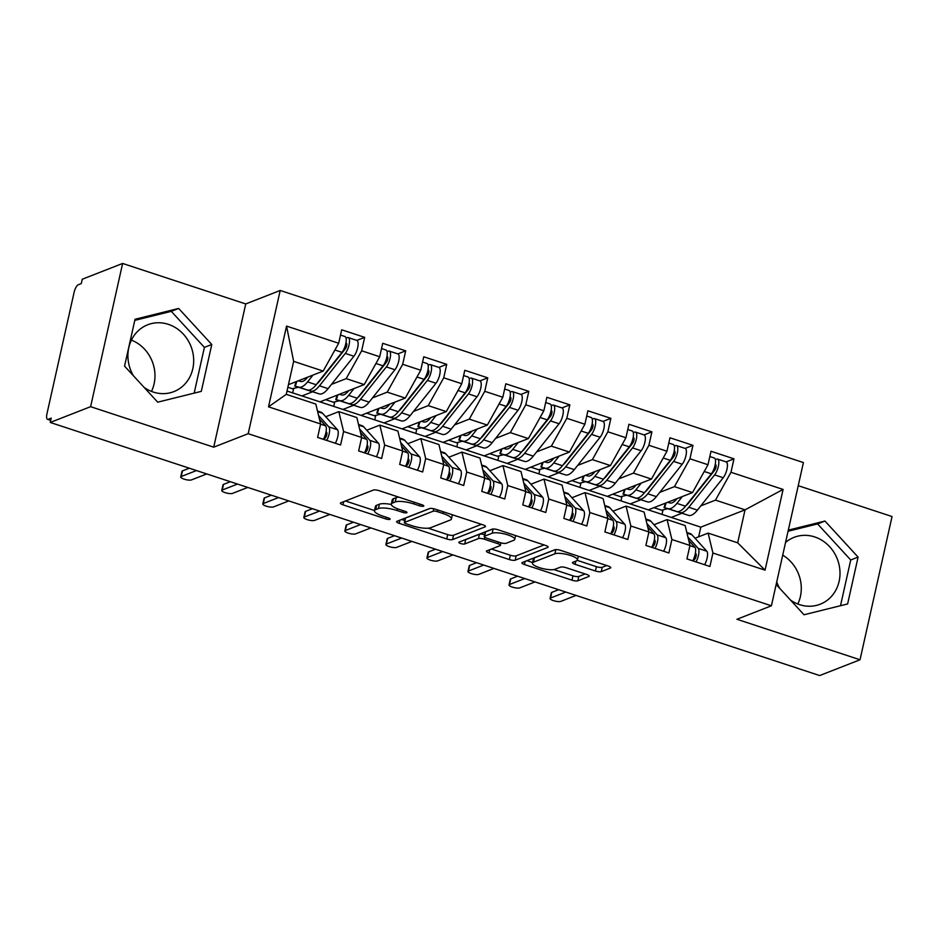 <?xml version="1.0" encoding="UTF-8"?>
<svg xmlns="http://www.w3.org/2000/svg" width="939" height="939" viewBox="0 0 939 939"><rect width="100%" height="100%" fill="white"/><g stroke="black" fill="none" stroke-linecap="round" stroke-linejoin="round"><path stroke-width="1.41" d="M423.548 506.203A3.157 0.81 -167.4 0 0 423.806 505.957A3.157 0.81 -167.4 0 0 421.987 504.771L379.192 490.698A4.519 1.162 -167.4 0 0 373.358 490.076L340.787 502.811A4.519 1.162 -167.4 0 0 340.411 503.151A4.519 1.162 -167.4 0 0 343.005 504.842L385.8 518.927A3.157 0.81 -167.4 0 0 389.885 519.361A3.157 0.81 -167.4 0 0 390.154 519.114A3.157 0.81 -167.4 0 0 388.335 517.929L382.795 516.11A14.461 3.721 -167.4 0 1 374.485 510.699A14.461 3.721 -167.4 0 1 375.694 509.607L378.417 508.551A14.461 3.721 -167.4 0 1 397.091 510.523L402.631 512.342A3.157 0.81 -167.4 0 0 406.716 512.776A3.157 0.81 -167.4 0 0 406.986 512.541A3.157 0.81 -167.4 0 0 405.167 511.356L399.627 509.537A14.461 3.721 -167.4 0 1 391.305 504.114A14.461 3.721 -167.4 0 1 392.525 503.034L395.237 501.966A14.461 3.721 -167.4 0 1 413.923 503.95L419.463 505.769A3.157 0.81 -167.4 0 0 423.548 506.203M790.532 600.091A35.893 32.407 68.6 0 0 799.547 604.646A35.893 32.407 68.6 0 0 820.181 604.223A35.893 32.407 68.6 0 0 839.877 570.114A35.893 32.407 68.6 0 0 814.676 536.932A35.893 32.407 68.6 0 0 794.042 537.354A35.893 32.407 68.6 0 0 785.556 542.472M776.717 582.016A35.893 32.407 68.6 0 0 779.746 588.366M133.432 375.764A35.893 32.407 -111.4 0 1 147.728 324.765A35.893 32.407 -111.4 0 1 168.363 324.342A35.893 32.407 -111.4 0 1 193.563 357.524A35.893 32.407 -111.4 0 1 173.868 391.622A35.893 32.407 -111.4 0 1 153.233 392.044A35.893 32.407 -111.4 0 1 144.207 387.49M595.432 571.006A4.519 1.162 -167.4 0 0 601.265 571.628L610.397 568.048A4.519 1.162 -167.4 0 0 610.784 567.719A4.519 1.162 -167.4 0 0 608.179 566.017L560.653 550.383A4.519 1.162 -167.4 0 0 554.82 549.773L522.248 562.508A4.519 1.162 -167.4 0 0 521.873 562.848A4.519 1.162 -167.4 0 0 524.467 564.539L571.992 580.173A4.519 1.162 -167.4 0 0 577.837 580.783L588.87 576.476A4.519 1.162 -167.4 0 0 589.246 576.135A4.519 1.162 -167.4 0 0 586.652 574.445L566.311 567.755A4.519 1.162 -167.4 0 0 560.477 567.133L554.996 569.269A12.078 3.11 -167.4 0 1 541.416 568.236A12.078 3.11 -167.4 0 1 532.436 563.095A12.078 3.11 -167.4 0 1 533.446 562.179L554.89 553.799A12.078 3.11 -167.4 0 1 568.471 554.843A12.078 3.11 -167.4 0 1 577.462 559.984A12.078 3.11 -167.4 0 1 576.44 560.888L572.872 562.285A4.519 1.162 -167.4 0 0 572.485 562.625A4.519 1.162 -167.4 0 0 575.091 564.316L595.432 571.006L596.394 566.663A4.519 1.162 -167.4 0 0 602.239 567.285L606.711 565.536M90.614 406.681L213.716 447.175L245.736 303.943L122.622 263.448L90.614 406.681L50.236 422.456L51.211 418.113L48.265 419.275L50.765 420.097M213.716 447.175L248.189 433.689L771.4 605.796L736.927 619.271L860.03 659.765L819.665 675.552L50.236 422.456M485.134 526.849A4.519 1.162 -167.4 0 0 485.51 526.509A4.519 1.162 -167.4 0 0 482.916 524.819L435.379 509.184A4.519 1.162 -167.4 0 0 429.546 508.562L396.974 521.298A4.519 1.162 -167.4 0 0 396.598 521.638A4.519 1.162 -167.4 0 0 399.192 523.328L446.729 538.963A4.519 1.162 -167.4 0 0 452.563 539.585L485.134 526.849L485.31 526.04M498.022 529.784L545.547 545.418A4.519 1.162 -167.4 0 1 548.153 547.108A4.519 1.162 -167.4 0 1 547.766 547.449L515.194 560.184A4.519 1.162 -167.4 0 1 509.361 559.562L489.019 552.871A4.519 1.162 -167.4 0 1 486.425 551.181A4.519 1.162 -167.4 0 1 486.801 550.841L500.006 545.676A4.519 1.162 -167.4 0 0 500.393 545.336A4.519 1.162 -167.4 0 0 497.787 543.646L484.301 539.209A4.519 1.162 -167.4 0 0 478.456 538.587L464.711 543.963A3.157 0.81 -167.4 0 1 461.155 543.693A3.157 0.81 -167.4 0 1 458.807 542.355A3.157 0.81 -167.4 0 1 459.065 542.108L492.177 529.162A4.519 1.162 -167.4 0 1 498.022 529.784M151.472 391.41A35.893 32.407 68.6 0 0 131.413 340.106M653.908 507.659L662.864 510.605L662.018 514.384M612.874 494.16L621.818 497.107L620.984 500.886M571.839 480.662L580.783 483.608L579.938 487.388M530.805 467.164L539.749 470.11L538.904 473.89M489.759 453.666L498.715 456.612L497.87 460.392M448.725 440.168L457.68 443.114L456.835 446.894M407.69 426.67L416.646 429.616L415.801 433.395M366.656 413.172L375.6 416.118L374.767 419.897M325.622 399.674L334.566 402.62L333.721 406.399M248.189 433.689L280.198 290.468L803.408 462.563L771.4 605.796M286.548 326.103L338.674 343.24L323.192 371.081L293.649 361.362L286.548 326.103L268.507 406.833L320.622 423.97L317.617 437.433L340.599 444.992L343.604 431.529L361.656 437.468L358.651 450.931L381.633 458.49L384.638 445.027L402.702 450.966L399.685 464.429L422.667 471.988L425.672 458.525L443.736 464.465L440.72 477.928L463.702 485.486L466.718 472.024L484.77 477.963L481.766 491.426L504.736 498.985L507.753 485.522L525.805 491.461L522.8 504.924L545.782 512.483L548.787 499.02L566.839 504.959L563.834 518.422L586.816 525.981L589.821 512.518L607.873 518.457L604.869 531.92L627.851 539.479L630.855 526.016L648.908 531.955L645.903 545.418L668.885 552.977L671.89 539.514L689.954 545.453L686.937 558.916L709.919 566.475L712.924 553.012L708.123 533.106L737.678 542.824L745.05 509.842L715.495 500.123L700.799 505.875M356.808 340.411L364.661 337.347L341.679 329.789L338.674 343.24M364.661 337.347L361.644 350.799L379.708 356.738L364.226 384.579L319.988 401.88L287.017 391.035M397.854 353.909L405.695 350.846L382.713 343.287L379.708 356.738M405.695 350.846L402.69 364.297L420.742 370.236L405.272 398.077L361.022 415.378L319.988 401.88M438.889 367.407L446.729 364.344L423.747 356.785L420.742 370.236M446.729 364.344L443.724 377.807L461.777 383.746L446.307 411.575L402.068 428.877L361.022 415.378M479.923 380.905L487.764 377.842L464.782 370.283L461.777 383.746M487.764 377.842L484.759 391.305L502.811 397.244L487.341 425.074L443.102 442.375L402.068 428.877M520.957 394.403L528.798 391.34L505.816 383.781L502.811 397.244M528.798 391.34L525.793 404.803L543.845 410.742L528.375 438.572L484.137 455.873L443.102 442.375M561.992 407.913L569.832 404.838L546.862 397.279L543.845 410.742M569.832 404.838L566.827 418.301L584.891 424.24L569.41 452.07L525.171 469.371L484.137 455.873M603.026 421.411L610.878 418.336L587.896 410.777L584.891 424.24M610.878 418.336L607.862 431.799L625.926 437.738L610.444 465.568L566.205 482.869L525.171 469.371M600.267 469.547L594.821 476.378A28.992 10 108.2 0 1 586.077 481.672L597.979 485.58A28.992 10 -71.8 0 0 606.723 480.298L632.546 447.903A9.202 3.169 -71.8 0 0 636.29 439.382A9.202 3.169 -71.8 0 0 635.48 432.081L644.095 434.91L651.912 431.834L628.93 424.275L625.926 437.738M651.912 431.834L648.908 445.297L666.96 451.236L651.478 479.066L607.24 496.367L566.205 482.869M641.302 483.045L635.856 489.876A28.992 10 108.2 0 1 627.123 495.17L639.025 499.079A28.992 10 -71.8 0 0 647.757 493.797L673.58 461.401A9.202 3.169 -71.8 0 0 677.324 452.88A9.202 3.169 -71.8 0 0 676.514 445.579L685.13 448.408L692.947 445.332L669.965 437.774L666.96 451.236M692.947 445.332L689.942 458.795L707.994 464.735L692.524 492.564L648.286 509.865L607.24 496.367M682.336 496.543L676.89 503.374A28.992 10 108.2 0 1 668.157 508.668L680.059 512.577A28.992 10 -71.8 0 0 688.792 507.295L714.614 474.899A9.202 3.169 -71.8 0 0 718.358 466.378A9.202 3.169 -71.8 0 0 717.549 459.077L726.164 461.906L733.981 458.831L710.999 451.272L707.994 464.735M733.981 458.831L730.976 472.294L783.091 489.43L765.05 570.161L712.924 553.012M654.014 524.725L667.089 519.607L685.141 525.547L689.954 545.453M671.89 539.514L667.089 519.607M681.632 513.363L671.256 517.424L648.286 509.865M698.639 536.815L700.811 527.143L671.256 517.424M700.811 527.143L745.05 509.842L783.091 489.43M730.976 472.294L715.495 500.123M612.979 511.227L626.055 506.109L644.107 512.048L648.908 531.955M630.855 526.016L626.055 506.109M692.524 492.564L674.46 486.625L659.765 492.376M640.598 499.865L630.222 503.926M689.942 458.795L674.46 486.625M571.945 497.729L585.02 492.611L603.073 498.55L607.873 518.457M589.821 512.518L585.02 492.611M651.478 479.066L633.426 473.127L618.731 478.878M599.563 486.367L589.187 490.428M648.908 445.297L633.426 473.127M530.899 484.231L543.986 479.113L562.038 485.052L566.839 504.959M548.787 499.02L543.986 479.113M610.444 465.568L592.392 459.629L577.696 465.38M558.529 472.869L548.153 476.93M607.862 431.799L592.392 459.629M489.865 470.732L502.952 465.615L521.004 471.554L525.805 491.461M507.753 485.522L502.952 465.615M569.41 452.07L551.357 446.131L536.662 451.882M517.495 459.371L507.119 463.432M566.827 418.301L551.357 446.131M448.83 457.234L461.906 452.117L479.97 458.056L484.77 477.963M466.718 472.024L461.906 452.117M528.375 438.572L510.323 432.633L495.616 438.384M476.46 445.872L466.084 449.934M525.793 404.803L510.323 432.633M407.796 443.736L420.872 438.619L438.936 444.558L443.736 464.465M425.672 458.525L420.872 438.619M487.341 425.074L469.289 419.134L454.582 424.886M435.414 432.374L425.038 436.435M484.759 391.305L469.289 419.134M366.762 430.238L379.837 425.121L397.89 431.06L402.702 450.966M384.638 445.027L379.837 425.121M446.307 411.575L428.243 405.636L413.547 411.388M394.38 418.876L384.004 422.937M443.724 377.807L428.243 405.636M325.727 416.74L338.803 411.622L356.855 417.562L361.656 437.468M343.604 431.529L338.803 411.622M405.272 398.077L387.208 392.138L372.513 397.89M353.346 405.378L342.97 409.439M402.69 364.297L387.208 392.138M122.622 263.448L82.256 279.235L81.282 283.578L78.336 284.728A6.902 2.383 -71.8 0 0 74.111 292.322L46.95 413.841A6.902 2.383 -71.8 0 0 47.56 419.322A6.902 2.383 -71.8 0 0 48.265 419.275M287.862 387.255L293.531 389.122L292.686 392.901M268.507 406.833L286.278 394.345L315.821 404.063L320.622 423.97M364.226 384.579L346.174 378.64L331.479 384.391M312.311 391.88L301.935 395.941M361.644 350.799L346.174 378.64M860.03 659.765L892.05 516.544L798.244 485.686M245.736 303.943L280.198 290.468M797.786 604.012A35.893 32.407 68.6 0 0 782.715 555.149M211.78 344.496L178.645 308.45L135.04 319.26L124.558 366.116L157.693 402.174L201.298 391.363L211.78 344.496L204.397 347.383L171.274 311.337L134.793 320.375M776.166 584.469L804.019 614.763L847.624 603.953L858.093 557.097L824.958 521.051L788.314 530.136M695.048 538.223L708.123 533.106M293.649 361.362L286.278 394.345M323.192 371.081L288.437 384.673M765.05 570.161L737.678 542.824M194.173 393.124L204.397 347.383M171.274 311.337L178.645 308.45M840.499 605.725L850.722 559.984L817.587 523.927L788.056 531.251M817.587 523.927L824.958 521.051M850.722 559.984L858.093 557.097M398.735 497.13A14.461 3.721 -167.4 0 0 396.211 497.623L395.237 501.966M391.305 504.114L392.279 499.771A14.461 3.721 -167.4 0 1 393.5 498.691L396.211 497.623M391.293 504.454A14.461 3.721 -167.4 0 0 379.379 504.208L378.417 508.551M374.485 510.699L375.447 506.356A14.461 3.721 -167.4 0 1 376.668 505.264L379.379 504.208M345.446 500.992L374.508 510.546M428.149 528.199L447.692 534.62A4.519 1.162 -167.4 0 0 453.537 535.242L481.437 524.326M401.646 519.478L404.815 520.523M437.281 511.626A3.157 0.81 -167.4 0 0 433.196 511.192L404.603 522.377A3.157 0.81 -167.4 0 0 404.345 522.612A3.157 0.81 -167.4 0 0 406.164 523.798L411.998 525.723A14.461 3.721 -167.4 0 0 430.684 527.695L450.215 520.053A14.461 3.721 -167.4 0 0 451.436 518.962A14.461 3.721 -167.4 0 0 443.126 513.551L437.281 511.626L437.656 509.936M404.345 522.612L405.308 518.269A3.157 0.81 -167.4 0 1 405.578 518.035L430.156 508.422M544.08 544.937L516.168 555.841L515.194 560.184M491.461 549.022L510.335 555.231A4.519 1.162 -167.4 0 0 516.168 555.841M484.641 534.678A4.519 1.162 -167.4 0 0 479.43 534.256L465.674 539.632L464.711 543.963M513.715 540.324A12.078 3.11 -167.4 0 0 514.736 539.409A12.078 3.11 -167.4 0 0 505.745 534.268A12.078 3.11 -167.4 0 0 492.165 533.235L484.606 536.181A4.519 1.162 -167.4 0 0 484.231 536.521A4.519 1.162 -167.4 0 0 486.825 538.223L500.323 542.66A4.519 1.162 -167.4 0 0 506.156 543.27L513.715 540.324M484.231 536.521L485.205 532.19A4.519 1.162 -167.4 0 1 485.58 531.85L492.787 529.033M577.25 560.372L596.394 566.663M532.436 563.095L533.399 558.752A12.078 3.11 -167.4 0 1 534.42 557.848L555.418 549.632M553.916 569.562L572.966 575.83A4.519 1.162 -167.4 0 0 578.8 576.452L585.173 573.952M526.908 560.677L532.554 562.543M307.088 389.908L307.452 390.014A28.992 10 -71.8 0 0 316.185 384.732L342.007 352.336A9.202 3.169 -71.8 0 0 345.752 343.815A9.202 3.169 -71.8 0 0 344.942 336.514L340.505 335.047M316.713 384.063A23.006 7.935 -71.8 0 0 319.506 381.211L345.329 348.815A3.216 1.115 -71.8 0 0 346.632 345.834A3.216 1.115 -71.8 0 0 346.35 343.275A3.216 1.115 -71.8 0 0 346.033 343.298L346.597 343.474M307.03 390.061L310.727 391.094A28.992 10 -71.8 0 0 319.471 385.812L345.294 353.416A9.202 3.169 -71.8 0 0 349.038 344.895A9.202 3.169 -71.8 0 0 348.228 337.594A9.202 3.169 -71.8 0 0 347.313 337.641L346.045 338.122M348.228 337.594L356.843 340.423A9.202 3.169 108.2 0 1 357.653 347.723A9.202 3.169 108.2 0 1 353.909 356.245L328.087 388.64A28.992 10 108.2 0 1 319.342 393.922L294.74 386.058L296.161 381.657M307.734 377.126L307.605 377.29A23.006 7.935 108.2 0 1 300.668 381.48L298.285 380.823M313.016 375.06L307.569 381.891A28.992 10 108.2 0 1 298.825 387.173L294.74 386.058M343.263 350.435L344.367 350.012M292.299 388.711L298.203 387.291M326.079 431.717L326.655 432.351A3.216 1.115 108.2 0 1 326.749 434.78A3.216 1.115 108.2 0 1 324.788 438.325L323.72 438.759M335.317 443.243A9.202 3.169 -71.8 0 0 337.77 436.682A9.202 3.169 -71.8 0 0 337.488 429.733L322.582 413.266A28.992 10 -71.8 0 0 320.915 412.151L317.499 411.024M318.591 415.543L328.861 426.905A9.202 3.169 108.2 0 1 329.155 433.853A9.202 3.169 108.2 0 1 326.69 440.414M319.424 419.017L325.587 425.825A9.202 3.169 108.2 0 1 325.868 432.773A9.202 3.169 108.2 0 1 323.415 439.335M180.722 476.953L181.99 471.319A5.751 1.479 12.6 0 1 182.471 470.885L181.215 476.531A5.751 1.479 -167.4 0 0 180.722 476.953A5.751 1.479 -167.4 0 0 185.006 479.406A5.751 1.479 -167.4 0 0 191.474 479.899L206.733 473.937M182.471 470.885L189.314 468.209M181.215 476.531L196.474 470.556M348.123 403.406L348.486 403.512A28.992 10 -71.8 0 0 357.219 398.23L383.042 365.834A9.202 3.169 -71.8 0 0 386.786 357.313A9.202 3.169 -71.8 0 0 385.976 350.012L381.539 348.545M357.747 397.561A23.006 7.935 -71.8 0 0 360.541 394.709L386.363 362.313A3.216 1.115 -71.8 0 0 387.678 359.332A3.216 1.115 -71.8 0 0 387.384 356.773A3.216 1.115 -71.8 0 0 387.068 356.797L387.631 356.973M348.076 403.559L351.761 404.592A28.992 10 -71.8 0 0 360.506 399.31L386.328 366.914A9.202 3.169 -71.8 0 0 390.072 358.393A9.202 3.169 -71.8 0 0 389.262 351.092A9.202 3.169 -71.8 0 0 388.347 351.139L387.079 351.62M389.262 351.092L397.878 353.921A9.202 3.169 108.2 0 1 398.688 361.222A9.202 3.169 108.2 0 1 394.943 369.743L369.121 402.138A28.992 10 108.2 0 1 360.388 407.42L335.775 399.556L337.195 395.155M348.768 390.624L348.639 390.788A23.006 7.935 108.2 0 1 341.702 394.979L339.319 394.321M354.05 388.558L348.604 395.389A28.992 10 108.2 0 1 339.871 400.671L335.775 399.556M384.297 363.933L385.401 363.51M333.333 402.209L339.237 400.789M389.157 416.904L389.521 417.01A28.992 10 -71.8 0 0 398.253 411.728L424.076 379.333A9.202 3.169 -71.8 0 0 427.82 370.811A9.202 3.169 -71.8 0 0 427.01 363.51L422.573 362.043M398.793 411.059A23.006 7.935 -71.8 0 0 401.575 408.207L427.398 375.811A3.216 1.115 -71.8 0 0 428.712 372.83A3.216 1.115 -71.8 0 0 428.43 370.271A3.216 1.115 -71.8 0 0 428.102 370.295L428.677 370.471M389.11 417.057L392.807 418.09A28.992 10 -71.8 0 0 401.54 412.808L427.362 380.412A9.202 3.169 -71.8 0 0 431.107 371.891A9.202 3.169 -71.8 0 0 430.297 364.59A9.202 3.169 -71.8 0 0 429.381 364.637L428.125 365.118M430.297 364.59L438.912 367.419A9.202 3.169 108.2 0 1 439.722 374.72A9.202 3.169 108.2 0 1 435.978 383.241L410.155 415.637A28.992 10 108.2 0 1 401.423 420.918L376.809 413.054L378.229 408.653M389.802 404.122L389.673 404.286A23.006 7.935 108.2 0 1 382.736 408.477L380.354 407.819M395.084 402.056L389.638 408.888A28.992 10 108.2 0 1 380.905 414.169L376.809 413.054M425.344 377.431L426.447 377.009M374.379 415.719L380.283 414.287M430.191 430.402L430.555 430.508A28.992 10 -71.8 0 0 439.288 425.226L465.122 392.831A9.202 3.169 -71.8 0 0 468.854 384.309A9.202 3.169 -71.8 0 0 468.045 377.009L463.608 375.541M439.828 424.557A23.006 7.935 -71.8 0 0 442.609 421.705L468.432 389.309A3.216 1.115 -71.8 0 0 469.746 386.328A3.216 1.115 -71.8 0 0 469.465 383.769A3.216 1.115 -71.8 0 0 469.148 383.793L469.711 383.969M430.144 430.555L433.841 431.588A28.992 10 -71.8 0 0 442.574 426.306L468.397 393.911A9.202 3.169 -71.8 0 0 472.141 385.389A9.202 3.169 -71.8 0 0 471.331 378.088A9.202 3.169 -71.8 0 0 470.416 378.135L469.16 378.617M471.331 378.088L479.946 380.917A9.202 3.169 108.2 0 1 480.756 388.218A9.202 3.169 108.2 0 1 477.012 396.739L451.19 429.135A28.992 10 108.2 0 1 442.457 434.417L417.843 426.552L419.264 422.151M430.837 417.62L430.708 417.785A23.006 7.935 108.2 0 1 423.771 421.975L421.388 421.318M436.119 415.554L430.672 422.386A28.992 10 108.2 0 1 421.94 427.668L417.843 426.552M466.378 390.929L467.481 390.507M415.414 429.217L421.318 427.785M471.225 443.901L471.589 444.006A28.992 10 -71.8 0 0 480.322 438.724L506.156 406.329A9.202 3.169 -71.8 0 0 509.9 397.807A9.202 3.169 -71.8 0 0 509.079 390.507L504.642 389.039M480.862 438.055A23.006 7.935 -71.8 0 0 483.644 435.203L509.466 402.808A3.216 1.115 -71.8 0 0 510.781 399.826A3.216 1.115 -71.8 0 0 510.499 397.267A3.216 1.115 -71.8 0 0 510.182 397.291L510.746 397.467M471.178 444.053L474.876 445.086A28.992 10 -71.8 0 0 483.608 439.804L509.431 407.409A9.202 3.169 -71.8 0 0 513.175 398.887A9.202 3.169 -71.8 0 0 512.365 391.586A9.202 3.169 -71.8 0 0 511.45 391.633L510.194 392.115M512.365 391.586L520.981 394.415A9.202 3.169 108.2 0 1 521.791 401.716A9.202 3.169 108.2 0 1 518.058 410.237L492.224 442.633A28.992 10 108.2 0 1 483.491 447.915L458.878 440.051L460.298 435.649M471.883 431.118L471.742 431.283A23.006 7.935 108.2 0 1 464.817 435.473L462.434 434.816M477.153 429.053L471.707 435.884A28.992 10 108.2 0 1 462.974 441.166L458.878 440.051M507.412 404.427L508.515 404.005M456.448 442.715L462.352 441.283M367.114 445.215L367.689 445.849A3.216 1.115 108.2 0 1 367.795 448.279A3.216 1.115 108.2 0 1 365.823 451.823L364.755 452.258M376.351 456.741A9.202 3.169 -71.8 0 0 378.804 450.18A9.202 3.169 -71.8 0 0 378.523 443.231L363.616 426.764A28.992 10 -71.8 0 0 361.961 425.649L358.534 424.522M359.625 429.041L369.907 440.403A9.202 3.169 108.2 0 1 370.189 447.351A9.202 3.169 108.2 0 1 367.736 453.913M360.47 432.515L366.621 439.323A9.202 3.169 108.2 0 1 366.903 446.271A9.202 3.169 108.2 0 1 364.449 452.833M221.768 490.451L223.024 484.817A5.751 1.479 12.6 0 1 223.505 484.383L222.25 490.029A5.751 1.479 -167.4 0 0 221.768 490.451A5.751 1.479 -167.4 0 0 226.041 492.905A5.751 1.479 -167.4 0 0 232.508 493.398L247.767 487.435M223.505 484.383L230.348 481.707M222.25 490.029L237.508 484.055M408.148 458.713L408.723 459.347A3.216 1.115 108.2 0 1 408.829 461.777A3.216 1.115 108.2 0 1 406.869 465.321L405.789 465.756M417.386 470.239A9.202 3.169 -71.8 0 0 419.839 463.678A9.202 3.169 -71.8 0 0 419.557 456.73L404.65 440.262A28.992 10 -71.8 0 0 402.995 439.147L399.568 438.02M400.66 442.539L410.942 453.901A9.202 3.169 108.2 0 1 411.223 460.849A9.202 3.169 108.2 0 1 408.77 467.411M401.505 446.013L407.655 452.821A9.202 3.169 108.2 0 1 407.937 459.77A9.202 3.169 108.2 0 1 405.484 466.331M262.803 503.95L264.059 498.316A5.751 1.479 12.6 0 1 264.54 497.881L263.284 503.527A5.751 1.479 -167.4 0 0 262.803 503.95A5.751 1.479 -167.4 0 0 267.075 506.403A5.751 1.479 -167.4 0 0 273.542 506.896L288.801 500.933M264.54 497.881L271.394 495.205M263.284 503.527L278.543 497.553M449.182 472.211L449.758 472.845A3.216 1.115 108.2 0 1 449.863 475.275A3.216 1.115 108.2 0 1 447.903 478.82L446.823 479.254M458.42 483.738A9.202 3.169 -71.8 0 0 460.873 477.176A9.202 3.169 -71.8 0 0 460.591 470.228L445.685 453.76A28.992 10 -71.8 0 0 444.03 452.645L440.614 451.518M441.706 456.037L451.976 467.399A9.202 3.169 108.2 0 1 452.258 474.348A9.202 3.169 108.2 0 1 449.804 480.909M442.539 459.511L448.689 466.319A9.202 3.169 108.2 0 1 448.971 473.268A9.202 3.169 108.2 0 1 446.518 479.829M303.837 517.448L305.093 511.814A5.751 1.479 12.6 0 1 305.586 511.379L304.318 517.025A5.751 1.479 -167.4 0 0 303.837 517.448A5.751 1.479 -167.4 0 0 308.109 519.901A5.751 1.479 -167.4 0 0 314.577 520.394L329.835 514.431M305.586 511.379L312.429 508.703M304.318 517.025L319.577 511.051M490.217 485.709L490.804 486.343A3.216 1.115 108.2 0 1 490.897 488.773A3.216 1.115 108.2 0 1 488.937 492.318L487.869 492.752M499.454 497.236A9.202 3.169 -71.8 0 0 501.907 490.674A9.202 3.169 -71.8 0 0 501.626 483.726L486.719 467.258A28.992 10 -71.8 0 0 485.064 466.143L481.648 465.016M482.74 469.535L493.01 480.897A9.202 3.169 108.2 0 1 493.292 487.846A9.202 3.169 108.2 0 1 490.839 494.407M483.573 473.01L489.724 479.817A9.202 3.169 108.2 0 1 490.005 486.766A9.202 3.169 108.2 0 1 487.552 493.327M344.871 530.946L346.127 525.312A5.751 1.479 12.6 0 1 346.62 524.878L345.352 530.523A5.751 1.479 -167.4 0 0 344.871 530.946A5.751 1.479 -167.4 0 0 349.155 533.399A5.751 1.479 -167.4 0 0 355.611 533.892L370.87 527.929M346.62 524.878L353.463 522.201M345.352 530.523L360.611 524.549M512.26 457.399L512.624 457.504A28.992 10 -71.8 0 0 521.368 452.222L547.191 419.827A9.202 3.169 -71.8 0 0 550.935 411.305A9.202 3.169 -71.8 0 0 550.125 404.005L545.676 402.538M521.896 451.553A23.006 7.935 -71.8 0 0 524.678 448.701L550.512 416.306A3.216 1.115 -71.8 0 0 551.815 413.324A3.216 1.115 -71.8 0 0 551.533 410.766A3.216 1.115 -71.8 0 0 551.216 410.789L551.78 410.965M512.213 457.551L515.91 458.584A28.992 10 -71.8 0 0 524.643 453.302L550.477 420.907A9.202 3.169 -71.8 0 0 554.21 412.385A9.202 3.169 -71.8 0 0 553.4 405.085A9.202 3.169 -71.8 0 0 552.496 405.132L551.228 405.613M553.4 405.085L562.027 407.913A9.202 3.169 108.2 0 1 562.837 415.214A9.202 3.169 108.2 0 1 559.092 423.735L533.258 456.131A28.992 10 108.2 0 1 524.525 461.413L499.912 453.549L501.344 449.147M512.917 444.617L512.776 444.781A23.006 7.935 108.2 0 1 505.851 448.983L503.468 448.314M518.187 442.551L512.741 449.382A28.992 10 108.2 0 1 504.008 454.664L499.912 453.549M548.446 417.925L549.55 417.503M497.482 456.213L503.386 454.781M531.263 499.208L531.838 499.841A3.216 1.115 108.2 0 1 531.932 502.271A3.216 1.115 108.2 0 1 529.972 505.816L528.903 506.25M540.488 510.734A9.202 3.169 -71.8 0 0 542.953 504.173A9.202 3.169 -71.8 0 0 542.66 497.224L527.765 480.756A28.992 10 -71.8 0 0 526.098 479.641L522.683 478.514M523.774 483.033L534.045 494.395A9.202 3.169 108.2 0 1 534.326 501.344A9.202 3.169 108.2 0 1 531.873 507.905M524.608 486.508L530.758 493.315A9.202 3.169 108.2 0 1 531.051 500.264A9.202 3.169 108.2 0 1 528.587 506.825M385.906 544.444L387.173 538.81A5.751 1.479 12.6 0 1 387.654 538.376L386.387 544.021A5.751 1.479 -167.4 0 0 385.906 544.444A5.751 1.479 -167.4 0 0 390.19 546.897A5.751 1.479 -167.4 0 0 396.645 547.39L411.904 541.427M387.654 538.376L394.497 535.7M386.387 544.021L401.646 538.047M553.294 470.897L553.67 471.002A28.992 10 -71.8 0 0 562.402 465.721L588.225 433.325A9.202 3.169 -71.8 0 0 591.969 424.804A9.202 3.169 -71.8 0 0 591.159 417.503L586.722 416.036M562.931 465.051A23.006 7.935 -71.8 0 0 565.724 462.199L591.547 429.804A3.216 1.115 -71.8 0 0 592.849 426.822A3.216 1.115 -71.8 0 0 592.568 424.264A3.216 1.115 -71.8 0 0 592.251 424.287L592.814 424.463M553.247 471.049L556.944 472.082A28.992 10 -71.8 0 0 565.677 466.8L591.511 434.405A9.202 3.169 -71.8 0 0 595.256 425.883A9.202 3.169 -71.8 0 0 594.434 418.583A9.202 3.169 -71.8 0 0 593.53 418.63L592.263 419.111M594.434 418.583L603.061 421.411A9.202 3.169 108.2 0 1 603.871 428.712A9.202 3.169 108.2 0 1 600.127 437.234L574.304 469.629A28.992 10 108.2 0 1 565.56 474.911L540.946 467.047L542.378 462.645M553.951 458.115L553.822 458.279A23.006 7.935 108.2 0 1 546.885 462.481L544.503 461.812M559.233 456.049L553.787 462.88A28.992 10 108.2 0 1 545.043 468.162L540.946 467.047M589.481 431.424L590.584 431.001M538.517 469.711L544.42 468.279M572.297 512.706L572.872 513.34A3.216 1.115 108.2 0 1 572.966 515.769A3.216 1.115 108.2 0 1 571.006 519.314L569.938 519.748M581.534 524.232A9.202 3.169 -71.8 0 0 583.988 517.671A9.202 3.169 -71.8 0 0 583.694 510.722L568.799 494.254A28.992 10 -71.8 0 0 567.133 493.139L563.717 492.013M564.808 496.531L575.079 507.893A9.202 3.169 108.2 0 1 575.361 514.842A9.202 3.169 108.2 0 1 572.907 521.403M565.642 500.006L571.804 506.814A9.202 3.169 108.2 0 1 572.086 513.762A9.202 3.169 108.2 0 1 569.633 520.323M426.94 557.942L428.207 552.308A5.751 1.479 12.6 0 1 428.689 551.874L427.433 557.52A5.751 1.479 -167.4 0 0 426.94 557.942A5.751 1.479 -167.4 0 0 431.224 560.395A5.751 1.479 -167.4 0 0 437.691 560.888L452.95 554.926M428.689 551.874L435.532 549.198M427.433 557.52L442.692 551.545M594.704 484.501A28.992 10 -71.8 0 0 603.437 479.219L629.259 446.823A9.202 3.169 -71.8 0 0 633.003 438.302A9.202 3.169 -71.8 0 0 632.193 431.001L627.757 429.534M603.965 478.55A23.006 7.935 -71.8 0 0 606.758 475.697L632.581 443.302A3.216 1.115 -71.8 0 0 633.895 440.321A3.216 1.115 -71.8 0 0 633.602 437.762A3.216 1.115 -71.8 0 0 633.285 437.785L633.848 437.961M635.48 432.081A9.202 3.169 -71.8 0 0 634.564 432.128L633.297 432.609M644.095 434.91A9.202 3.169 108.2 0 1 644.905 442.21A9.202 3.169 108.2 0 1 641.161 450.732L615.338 483.127A28.992 10 108.2 0 1 606.606 488.421L581.992 480.545L583.412 476.143M594.986 471.613L594.857 471.777A23.006 7.935 108.2 0 1 587.92 475.979L585.537 475.31M586.077 481.672L581.992 480.545M630.515 444.922L631.618 444.499M579.551 483.209L585.455 481.777M613.331 526.204L613.906 526.838A3.216 1.115 108.2 0 1 614 529.267A3.216 1.115 108.2 0 1 612.04 532.812L610.972 533.246M622.569 537.73A9.202 3.169 -71.8 0 0 625.022 531.169A9.202 3.169 -71.8 0 0 624.74 524.22L609.834 507.753A28.992 10 -71.8 0 0 608.179 506.637L604.751 505.511M605.843 510.03L616.113 521.391A9.202 3.169 108.2 0 1 616.407 528.34A9.202 3.169 108.2 0 1 613.942 534.901M606.688 513.504L612.838 520.312A9.202 3.169 108.2 0 1 613.12 527.26A9.202 3.169 108.2 0 1 610.667 533.822M467.974 571.44L469.242 565.806A5.751 1.479 12.6 0 1 469.723 565.372L468.467 571.018A5.751 1.479 -167.4 0 0 467.974 571.44A5.751 1.479 -167.4 0 0 472.258 573.893A5.751 1.479 -167.4 0 0 478.726 574.386L493.984 568.424M469.723 565.372L476.566 562.696M468.467 571.018L483.726 565.043M635.738 497.999A28.992 10 -71.8 0 0 644.471 492.717L670.293 460.321A9.202 3.169 -71.8 0 0 674.038 451.8A9.202 3.169 -71.8 0 0 673.228 444.499L668.791 443.032M645.011 492.048A23.006 7.935 -71.8 0 0 647.793 489.196L673.615 456.8A3.216 1.115 -71.8 0 0 674.93 453.819A3.216 1.115 -71.8 0 0 674.648 451.26A3.216 1.115 -71.8 0 0 674.319 451.283L674.883 451.459M676.514 445.579A9.202 3.169 -71.8 0 0 675.599 445.626L674.343 446.107M685.13 448.408A9.202 3.169 108.2 0 1 685.94 455.708A9.202 3.169 108.2 0 1 682.195 464.23L656.373 496.625A28.992 10 108.2 0 1 647.64 501.919L623.026 494.043L624.447 489.642M636.02 485.111L635.891 485.275A23.006 7.935 108.2 0 1 628.954 489.477L626.571 488.808M627.123 495.17L623.026 494.043M671.561 458.42L672.664 457.997M620.597 496.708L626.489 495.276M654.366 539.702L654.941 540.336A3.216 1.115 108.2 0 1 655.046 542.765A3.216 1.115 108.2 0 1 653.086 546.31L652.006 546.744M663.603 551.228A9.202 3.169 -71.8 0 0 666.056 544.667A9.202 3.169 -71.8 0 0 665.774 537.718L650.868 521.251A28.992 10 -71.8 0 0 649.213 520.136L645.786 519.009M646.877 523.528L657.159 534.89A9.202 3.169 108.2 0 1 657.441 541.838A9.202 3.169 108.2 0 1 654.988 548.399M647.722 527.002L653.873 533.81A9.202 3.169 108.2 0 1 654.154 540.758A9.202 3.169 108.2 0 1 651.701 547.32M509.02 584.938L510.276 579.304A5.751 1.479 12.6 0 1 510.757 578.87L509.501 584.516A5.751 1.479 -167.4 0 0 509.02 584.938A5.751 1.479 -167.4 0 0 513.293 587.391A5.751 1.479 -167.4 0 0 519.76 587.884L535.019 581.922M510.757 578.87L517.612 576.194M509.501 584.516L524.76 578.541M676.773 511.497A28.992 10 -71.8 0 0 685.505 506.215L711.339 473.819A9.202 3.169 -71.8 0 0 715.072 465.298A9.202 3.169 -71.8 0 0 714.262 457.997L709.825 456.53M686.045 505.546A23.006 7.935 -71.8 0 0 688.827 502.694L714.649 470.298A3.216 1.115 -71.8 0 0 715.964 467.317A3.216 1.115 -71.8 0 0 715.682 464.758A3.216 1.115 -71.8 0 0 715.354 464.782L715.929 464.958M717.549 459.077A9.202 3.169 -71.8 0 0 716.633 459.124L715.377 459.605M726.164 461.906A9.202 3.169 108.2 0 1 726.974 469.207A9.202 3.169 108.2 0 1 723.23 477.728L697.407 510.123A28.992 10 108.2 0 1 688.674 515.417L664.061 507.541L665.481 503.14M677.054 498.609L676.925 498.773A23.006 7.935 108.2 0 1 669.988 502.975L667.606 502.306M668.157 508.668L664.061 507.541M712.595 471.918L713.699 471.495M661.631 510.206L667.535 508.774M695.4 553.2L695.975 553.834A3.216 1.115 108.2 0 1 696.081 556.264A3.216 1.115 108.2 0 1 694.121 559.808L693.041 560.243M704.637 564.726A9.202 3.169 -71.8 0 0 707.09 558.165A9.202 3.169 -71.8 0 0 706.809 551.216L691.902 534.749A28.992 10 -71.8 0 0 690.247 533.634L686.82 532.507M687.911 537.026L698.193 548.388A9.202 3.169 108.2 0 1 698.475 555.336A9.202 3.169 108.2 0 1 696.022 561.898M688.756 540.5L694.907 547.308A9.202 3.169 108.2 0 1 695.189 554.256A9.202 3.169 108.2 0 1 692.736 560.818M550.054 598.436L551.31 592.802A5.751 1.479 12.6 0 1 551.792 592.368L550.536 598.014A5.751 1.479 -167.4 0 0 550.054 598.436A5.751 1.479 -167.4 0 0 554.327 600.89A5.751 1.479 -167.4 0 0 560.794 601.383L576.053 595.42M551.792 592.368L558.646 589.692M550.536 598.014L565.794 592.039M414.299 502.248L413.923 503.95M393.5 498.691L392.525 503.034M403.007 510.652L402.631 512.342M397.479 508.762L397.091 510.523M376.668 505.264L375.694 509.607M386.187 517.225L385.8 518.927M343.721 501.672L343.005 504.842M419.839 504.067L419.463 505.769M453.537 535.242L452.563 539.585M447.692 534.62L446.729 538.963M399.908 520.147L399.192 523.328M433.748 508.738L433.196 511.192M405.578 518.035L404.603 522.377M443.501 511.849L443.126 513.551M547.953 546.639L547.766 547.449M510.335 555.231L509.361 559.562M489.735 549.702L489.019 552.871M498.175 541.944L497.787 543.646M484.735 537.249L484.301 539.209M479.43 534.256L478.456 538.587M493.116 528.997L492.165 533.235M485.58 531.85L484.606 536.181M575.795 561.135L575.091 564.316M555.829 549.597L554.89 553.799M534.42 557.848L533.446 562.179M589.046 575.666L588.87 576.476M578.8 576.452L577.837 580.783M572.966 575.83L571.992 580.173M525.171 561.358L524.467 564.539M610.585 567.25L610.397 568.048M602.239 567.285L601.265 571.628M298.825 387.173L307.452 390.014M310.727 391.094L319.342 393.922M319.471 385.812L328.087 388.64M345.294 353.416L353.909 356.245M307.569 381.891L316.185 384.732M334.918 350.001L342.007 352.336M296.841 381.387L295.292 386.187M325.587 425.825L320.575 424.17M322.582 413.266L317.652 411.646M337.488 429.733L328.861 426.905M339.871 400.671L348.486 403.512M351.761 404.592L360.388 407.42M360.506 399.31L369.121 402.138M386.328 366.914L394.943 369.743M348.604 395.389L357.219 398.23M375.952 363.499L383.042 365.834M337.876 394.885L336.326 399.685M380.905 414.169L389.521 417.01M392.807 418.09L401.423 420.918M401.54 412.808L410.155 415.637M427.362 380.412L435.978 383.241M389.638 408.888L398.253 411.728M416.986 376.997L424.076 379.333M378.91 408.383L377.361 413.183M421.94 427.668L430.555 430.508M433.841 431.588L442.457 434.417M442.574 426.306L451.19 429.135M468.397 393.911L477.012 396.739M430.672 422.386L439.288 425.226M458.021 390.495L465.122 392.831M419.944 421.881L418.395 426.682M462.974 441.166L471.589 444.006M474.876 445.086L483.491 447.915M483.608 439.804L492.224 442.633M509.431 407.409L518.058 410.237M471.707 435.884L480.322 438.724M499.055 403.993L506.156 406.329M460.979 435.379L459.429 440.18M366.621 439.323L361.621 437.668M363.616 426.764L358.686 425.144M378.523 443.231L369.907 440.403M407.655 452.821L402.655 451.166M404.65 440.262L399.721 438.642M419.557 456.73L410.942 453.901M448.689 466.319L443.689 464.664M445.685 453.76L440.755 452.14M460.591 470.228L451.976 467.399M489.724 479.817L484.724 478.162M486.719 467.258L481.789 465.638M501.626 483.726L493.01 480.897M504.008 454.664L512.624 457.504M515.91 458.584L524.525 461.413M524.643 453.302L533.258 456.131M550.477 420.907L559.092 423.735M512.741 449.382L521.368 452.222M540.089 417.491L547.191 419.827M502.013 448.877L500.464 453.678M530.758 493.315L525.758 491.66M527.765 480.756L522.835 479.136M542.66 497.224L534.045 494.395M545.043 468.162L553.67 471.002M556.944 472.082L565.56 474.911M565.677 466.8L574.304 469.629M591.511 434.405L600.127 437.234M553.787 462.88L562.402 465.721M581.135 430.989L588.225 433.325M543.059 462.375L541.498 467.176M571.804 506.814L566.792 505.159M568.799 494.254L563.87 492.635M583.694 510.722L575.079 507.893M597.979 485.58L606.606 488.421M606.723 480.298L615.338 483.127M632.546 447.903L641.161 450.732M594.821 476.378L603.437 479.219M622.17 444.487L629.259 446.823M584.093 475.873L582.544 480.674M612.838 520.312L607.826 518.657M609.834 507.753L604.904 506.133M624.74 524.22L616.113 521.391M639.025 499.079L647.64 501.919M647.757 493.797L656.373 496.625M673.58 461.401L682.195 464.23M635.856 489.876L644.471 492.717M663.204 457.986L670.293 460.321M625.128 489.372L623.578 494.172M653.873 533.81L648.872 532.155M650.868 521.251L645.938 519.631M665.774 537.718L657.159 534.89M680.059 512.577L688.674 515.417M688.792 507.295L697.407 510.123M714.614 474.899L723.23 477.728M676.89 503.374L685.505 506.215M704.238 471.484L711.339 473.819M666.162 502.87L664.612 507.67M694.907 547.308L689.907 545.653M691.902 534.749L686.972 533.129M706.809 551.216L698.193 548.388M47.56 419.322L50.706 420.355M452.375 514.772L451.436 518.962M500.945 542.848L500.393 545.336M515.593 535.57L514.736 539.409M578.307 556.193L577.462 559.984"/></g></svg>
